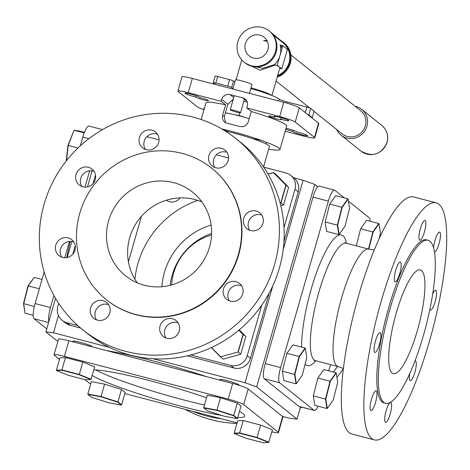 <?xml version="1.0" encoding="UTF-8"?>
<svg xmlns="http://www.w3.org/2000/svg" width="470" height="470" viewBox="0 0 470 470"><rect width="100%" height="100%" fill="white"/><g stroke="black" fill="none" stroke-linecap="round" stroke-linejoin="round"><path stroke-width="0.7" d="M243.848 101.191A34.022 3.413 16 0 1 247.261 102.125M221.775 128.909A41.989 4.212 16 0 1 231.269 131.248A41.989 4.212 16 0 1 279.95 149.472A41.989 4.212 16 0 1 268.64 149.178M177.871 91.098L181.955 76.857A13.612 1.369 16 0 1 192.342 78.455L283.78 102.296A13.612 1.369 16 0 1 299.29 107.794L295.201 122.035A13.612 1.369 -164 0 0 279.697 116.537L246.785 107.959L251.244 111.513L248.254 121.93C246.662 125.76 243.795 127.282 239.647 126.495A41.989 4.212 -164 0 0 233.132 124.738A41.989 4.212 -164 0 0 226.84 123.158C223.25 121.936 221.852 119.298 222.639 115.25L225.629 104.839L221.17 101.279L188.258 92.696A13.612 1.369 -164 0 0 177.871 91.098A13.612 1.369 -164 0 0 178.148 91.509L197.418 106.902A13.612 1.369 -164 0 0 203.992 109.721M201.178 119.539L205.948 102.895A41.989 4.212 16 0 1 225.629 104.839M196.384 95.821L196.025 97.079A7.649 0.77 16 0 1 193.875 96.556A7.649 0.77 16 0 1 185.004 93.236A7.649 0.77 16 0 1 190.838 94.135A7.649 0.77 16 0 1 199.709 97.454A7.649 0.77 16 0 1 199.668 97.507L199.703 97.39M196.025 97.079A6.504 0.652 -164 0 0 203.569 99.893A6.504 0.652 -164 0 0 208.533 100.656A6.504 0.652 -164 0 0 200.99 97.831A6.504 0.652 -164 0 0 199.668 97.507M204.286 108.693A7.649 0.77 16 0 1 203.786 108.241A7.649 0.77 16 0 1 204.45 108.118M275.332 116.401L275.109 117.177A7.649 0.77 16 0 1 274.133 116.478A7.649 0.77 16 0 1 279.967 117.377A7.649 0.77 16 0 1 288.839 120.696A7.649 0.77 16 0 1 282.999 119.797A7.649 0.77 16 0 1 280.702 119.157L281.125 117.688M275.109 117.177A6.504 0.652 -164 0 0 273.728 116.801A6.504 0.652 -164 0 0 268.764 116.037A6.504 0.652 -164 0 0 276.307 118.857A6.504 0.652 -164 0 0 281.272 119.621A6.504 0.652 -164 0 0 280.702 119.157M286.007 128.351A6.504 0.652 -164 0 1 289.05 129.038A6.504 0.652 -164 0 1 296.599 131.853A7.649 0.77 16 0 1 298.75 132.375A7.649 0.77 16 0 1 307.615 135.695A7.649 0.77 16 0 1 301.781 134.796A7.649 0.77 16 0 1 292.91 131.477A7.649 0.77 16 0 1 292.951 131.43L293.274 130.302M285.754 129.232A6.504 0.652 -164 0 0 291.629 131.101A6.504 0.652 -164 0 0 292.951 131.43M295.201 122.035L314.471 137.422L318.554 123.181A13.612 1.369 16 0 1 318.83 123.592L314.747 137.833A13.612 1.369 -164 0 0 314.471 137.422M299.29 107.794L318.554 123.181M285.178 131.236L304.36 136.241A13.612 1.369 -164 0 0 314.747 137.833M251.244 111.513A41.989 4.212 16 0 1 286.671 126.042L279.95 149.472M246.856 101.156L242.784 97.901A6.803 6.58 128.6 0 1 247.32 106.079L246.785 107.959M222.639 115.25L224.331 116.601L227.856 104.317L221.711 99.405L221.17 101.279M221.711 99.405A6.803 6.58 128.6 0 1 229.977 94.564L233.743 97.572M242.784 97.901L229.977 94.564M227.856 104.317L233.308 99.076M254.07 138.926A27.219 2.732 -164 0 0 261.056 140.272M223.332 129.832A27.219 2.732 -164 0 0 228.961 131.858M225.447 122.629L224.331 116.601M225.201 130.977A31.032 3.114 16 0 1 233.437 132.981A31.032 3.114 16 0 1 269.422 146.452L263.529 166.985M128.422 261.784L141.47 216.294M91.421 346.155L91.292 346.607M180.022 197.917A9.911 9.588 128.6 0 1 166.386 200.214M134.872 279.145A91.867 88.859 128.6 0 1 137.927 263.594A91.867 88.859 128.6 0 1 197.77 200.39M282.529 416.408L289.432 418.212L297.017 419.099L300.524 406.85M283.181 249.688L303.085 180.257L314.718 184.375L317.714 186.772M314.718 184.375L256.655 386.863L245.029 382.739L272.841 285.731M297.017 419.099L256.655 386.863M58.445 315.511L53.486 332.795L45.901 331.908L55.542 298.303M67.239 257.495L71.84 241.468M87.49 186.878L92.085 170.857M293.809 177.836L303.085 180.257M53.486 332.795L109.322 347.353M152.95 358.733L245.029 382.739M238.648 385.183A9.911 0.993 -164 0 0 227.515 380.729A9.911 0.993 -164 0 0 221.288 380.506M91.92 346.772A9.911 0.993 -164 0 0 80.493 342.395A9.911 0.993 -164 0 0 74.26 342.166M206.624 376.681A91.867 9.224 -164 0 0 153.243 360.954A91.867 9.224 -164 0 0 106.584 350.596M57.851 341.449L45.901 331.908M374.261 250.022L368.574 249.077A60.7 14.147 104.6 0 0 341.514 298.262A60.7 14.147 104.6 0 0 337.948 366.524L343.376 368.474M390.188 414.07A10.205 2.379 104.6 0 0 390.74 402.573A10.205 2.379 104.6 0 0 386.14 410.833A10.205 2.379 104.6 0 0 385.588 422.33A10.205 2.379 104.6 0 0 390.188 414.07M409.822 373.421A10.205 2.379 104.6 0 0 410.257 380.665A10.205 2.379 104.6 0 0 414.857 372.404A10.205 2.379 104.6 0 0 415.41 360.913A10.205 2.379 104.6 0 0 414.963 360.96M429.897 309.319A10.205 2.379 104.6 0 0 430.508 310.047A10.205 2.379 104.6 0 0 435.108 301.787A10.205 2.379 104.6 0 0 435.661 290.296A10.205 2.379 104.6 0 0 432.7 293.962M434.468 251.85A10.205 2.379 104.6 0 0 434.474 251.85A10.205 2.379 104.6 0 0 439.074 243.589A10.205 2.379 104.6 0 0 439.626 232.098A10.205 2.379 104.6 0 0 435.026 240.358A10.205 2.379 104.6 0 0 433.628 247.949M424.434 231.898A10.205 2.379 104.6 0 0 424.986 220.401A10.205 2.379 104.6 0 0 420.386 228.661A10.205 2.379 104.6 0 0 419.833 240.158A10.205 2.379 104.6 0 0 424.434 231.898M399.764 273.563A10.205 2.379 104.6 0 0 400.317 262.066A10.205 2.379 104.6 0 0 395.716 270.326A10.205 2.379 104.6 0 0 395.164 281.824A10.205 2.379 104.6 0 0 399.764 273.563M379.519 344.175A10.205 2.379 104.6 0 0 380.065 332.684A10.205 2.379 104.6 0 0 375.471 340.944A10.205 2.379 104.6 0 0 374.919 352.435A10.205 2.379 104.6 0 0 379.519 344.175M375.548 402.373A10.205 2.379 104.6 0 0 376.1 390.881A10.205 2.379 104.6 0 0 371.5 399.142A10.205 2.379 104.6 0 0 370.953 410.633A10.205 2.379 104.6 0 0 375.548 402.373M381 301.969A122.488 28.547 104.6 0 0 374.384 439.891A122.488 28.547 104.6 0 0 429.574 340.762A122.488 28.547 104.6 0 0 436.195 202.84A122.488 28.547 104.6 0 0 381 301.969M436.195 202.84L413.653 196.959A122.488 28.547 104.6 0 0 358.463 296.088A122.488 28.547 104.6 0 0 351.842 434.016L374.384 439.891M390.123 308.426A84.248 19.634 104.6 0 0 385.57 403.289A84.248 19.634 104.6 0 0 423.529 335.11A84.248 19.634 104.6 0 0 428.082 240.246A84.248 19.634 104.6 0 0 390.123 308.426M428.082 240.246L426.543 239.847A84.248 19.634 104.6 0 0 388.584 308.026A84.248 19.634 104.6 0 0 384.031 402.884L385.57 403.289M396.192 313.273A53.621 12.496 -75.4 0 1 420.356 269.88A53.621 12.496 -75.4 0 1 417.46 330.257A53.621 12.496 -75.4 0 1 393.296 373.656A53.621 12.496 -75.4 0 1 396.192 313.273M370.172 221.264A13.612 3.173 104.6 0 0 369.303 217.822L348.429 201.154M330.533 364.603L328.741 370.842M298.738 406.309L314.107 410.316A13.612 3.173 104.6 0 0 314.406 410.469L299.038 406.462A13.612 3.173 -75.4 0 1 298.738 406.309L264.228 378.744A13.612 3.173 -75.4 0 1 265.262 363.574L312.997 197.112A13.612 3.173 -75.4 0 1 319.13 186.102L334.493 190.109A13.612 3.173 104.6 0 0 328.365 201.119L312.997 197.112M314.406 410.469A13.612 3.173 104.6 0 0 318.061 406.209M314.107 410.316L279.597 382.75L264.228 378.744M265.262 363.574L280.631 367.581A13.612 3.173 104.6 0 0 279.597 382.75M344.346 197.888L334.793 190.262A13.612 3.173 104.6 0 0 334.493 190.109M280.631 367.581L328.365 201.119M343.353 368.645A122.488 118.481 128.6 0 1 336.92 377.304M301.834 407.19A122.488 118.481 128.6 0 1 300.16 408.136M236.939 423.458A122.488 118.481 128.6 0 1 185.109 409.329M337.519 366.424A122.488 118.481 128.6 0 1 333.342 372.04M221.435 418.799A122.488 118.481 128.6 0 1 192.359 411.215M211.535 235.018A53.621 51.87 -51.4 0 0 173.706 272.817A53.621 51.87 -51.4 0 0 171.679 284.914M179.276 331.021A10.205 9.876 -51.4 0 0 176.038 320.54A10.205 9.876 -51.4 0 0 160.064 326.01A10.205 9.876 -51.4 0 0 163.296 336.491A10.205 9.876 -51.4 0 0 179.276 331.021M178.101 322.825A10.205 9.876 -51.4 0 0 164.811 329.805A10.205 9.876 -51.4 0 0 165.981 338.001M242.72 293.897A10.205 9.876 -51.4 0 0 239.483 283.416A10.205 9.876 -51.4 0 0 223.508 288.891A10.205 9.876 -51.4 0 0 226.74 299.367A10.205 9.876 -51.4 0 0 242.72 293.897M241.551 285.701A10.205 9.876 -51.4 0 0 228.256 292.681A10.205 9.876 -51.4 0 0 229.425 300.876M262.965 223.285A10.205 9.876 -51.4 0 0 259.734 212.804A10.205 9.876 -51.4 0 0 243.754 218.274A10.205 9.876 -51.4 0 0 246.991 228.755A10.205 9.876 -51.4 0 0 262.965 223.285M261.796 215.09A10.205 9.876 -51.4 0 0 248.507 222.069A10.205 9.876 -51.4 0 0 249.676 230.265M228.156 160.54A10.205 9.876 -51.4 0 0 224.924 150.059A10.205 9.876 -51.4 0 0 208.944 155.535A10.205 9.876 -51.4 0 0 212.182 166.01A10.205 9.876 -51.4 0 0 228.156 160.54M226.987 152.345A10.205 9.876 -51.4 0 0 213.697 159.324A10.205 9.876 -51.4 0 0 214.866 167.52M158.678 142.428A10.205 9.876 -51.4 0 0 155.447 131.947A10.205 9.876 -51.4 0 0 139.467 137.416A10.205 9.876 -51.4 0 0 142.704 147.897A10.205 9.876 -51.4 0 0 158.678 142.428M157.509 134.226A10.205 9.876 -51.4 0 0 144.22 141.212A10.205 9.876 -51.4 0 0 145.389 149.407M95.234 179.546A10.205 9.876 -51.4 0 0 92.002 169.065A10.205 9.876 -51.4 0 0 76.023 174.54A10.205 9.876 -51.4 0 0 79.26 185.016A10.205 9.876 -51.4 0 0 95.234 179.546M94.065 171.35A10.205 9.876 -51.4 0 0 80.775 178.33A10.205 9.876 -51.4 0 0 81.944 186.525M74.989 250.163A10.205 9.876 -51.4 0 0 71.751 239.682A10.205 9.876 -51.4 0 0 55.777 245.152A10.205 9.876 -51.4 0 0 59.008 255.633A10.205 9.876 -51.4 0 0 74.989 250.163M73.819 241.968A10.205 9.876 -51.4 0 0 60.524 248.947A10.205 9.876 -51.4 0 0 61.693 257.143M109.798 312.903A10.205 9.876 -51.4 0 0 106.561 302.421A10.205 9.876 -51.4 0 0 90.587 307.897A10.205 9.876 -51.4 0 0 93.818 318.372A10.205 9.876 -51.4 0 0 109.798 312.903M108.629 304.707A10.205 9.876 -51.4 0 0 95.334 311.686A10.205 9.876 -51.4 0 0 96.503 319.882M44.11 204.162A122.488 118.481 -51.4 0 0 82.926 329.928A122.488 118.481 -51.4 0 0 274.633 264.275A122.488 118.481 -51.4 0 0 235.817 138.509A122.488 118.481 -51.4 0 0 44.11 204.162M82.926 329.928L87.679 333.718A122.488 118.481 -51.4 0 0 279.386 268.065A122.488 118.481 -51.4 0 0 240.564 142.304L235.817 138.509M79.771 213.286A84.248 81.486 -51.4 0 0 106.473 299.784A84.248 81.486 -51.4 0 0 238.325 254.628A84.248 81.486 -51.4 0 0 211.623 168.131A84.248 81.486 -51.4 0 0 79.771 213.286M106.473 299.784L106.796 300.042A84.248 81.486 -51.4 0 0 238.648 254.887A84.248 81.486 -51.4 0 0 211.947 168.389L211.623 168.131M137.299 282.846A53.621 51.87 128.6 0 1 129.714 237.673A53.621 51.87 128.6 0 1 201.918 201.947M108.588 220.8A53.621 51.87 128.6 0 1 192.512 192.06A53.621 51.87 128.6 0 1 209.508 247.114A53.621 51.87 128.6 0 1 125.584 275.861A53.621 51.87 128.6 0 1 108.588 220.8M298.203 191.872L294.966 189.287A13.612 13.166 -51.4 0 0 290.654 175.31L293.891 177.901A13.612 13.166 128.6 0 1 298.203 191.872L283.951 241.586M290.654 175.31A13.612 13.166 -51.4 0 0 285.889 172.931L263.629 167.126M269.181 293.08L250.469 358.328A13.612 13.166 128.6 0 1 233.931 368.004L187.324 355.855M294.966 189.287L284.003 227.521M261.725 305.212L247.232 355.743L250.469 358.328M233.931 368.004L230.694 365.419A13.612 13.166 -51.4 0 0 247.232 355.743M80.617 328.031L70.159 325.305A13.612 13.166 128.6 0 1 65.395 322.919L62.157 320.334A13.612 13.166 -51.4 0 0 66.916 322.714L70.159 325.305M230.694 365.419L190.761 355.009M77.762 325.54L66.916 322.714M58.703 303.373L57.845 306.358A13.612 13.166 -51.4 0 0 62.157 320.334M72.815 254.158L75.247 245.663M93.06 183.547L95.498 175.052M146.887 136.682L159.077 139.86M216.364 154.8L228.555 157.979M70.294 241.374A98.671 22.995 104.6 0 0 66.699 257.601M53.932 295.471L50.466 307.562A13.612 3.173 104.6 0 0 48.839 321.668M48.598 322.52L34.063 318.725A13.612 3.173 -75.4 0 1 35.097 303.555L50.466 307.562M34.063 318.725L46.771 328.877M88.877 138.673L82.826 137.099A13.612 3.173 -75.4 0 1 88.959 126.083L102.507 129.614M89.676 170.81L85.005 187.119M69.431 241.427L64.754 257.73M82.826 137.099L80.329 145.817M44.157 271.966L35.097 303.555M92.22 375.524A81.663 8.196 -164 0 0 182.442 406.609A81.663 8.196 -164 0 0 221.863 415.468M237.732 417.478A81.663 8.196 -164 0 0 244.747 416.185A81.663 8.196 -164 0 0 239.483 411.368M206.536 397.785A81.663 8.196 -164 0 0 150.059 380.741A81.663 8.196 -164 0 0 93.847 369.837M95.692 369.919A81.663 8.196 -164 0 0 184.305 400.099A81.663 8.196 -164 0 0 204.456 405.028M282.676 416.526A13.612 1.369 16 0 1 282.952 416.943L278.475 432.559A13.612 1.369 -164 0 0 278.199 432.147L282.676 416.526L248.166 388.966L243.689 404.588A13.612 1.369 -164 0 0 228.185 399.089L232.662 383.473A13.612 1.369 16 0 1 248.166 388.966M271.877 431.883A13.612 1.369 -164 0 0 278.475 432.559M237.103 422.882L124.803 393.602M84.864 379.613L88.806 382.762A13.612 1.369 -164 0 0 90.763 383.82M59.502 359.356L54.297 355.203A13.612 1.369 -164 0 1 54.026 354.791A13.612 1.369 -164 0 1 64.408 356.383L228.185 399.089M54.026 354.791L58.503 339.17A13.612 1.369 16 0 1 68.884 340.768L232.662 383.473M243.689 404.588L278.199 432.147M225.424 112.812A27.219 2.732 16 0 1 249.188 118.675M234.078 114.592L239.066 115.52L239.853 112.788M239.066 115.52L246.033 117.747M240.769 354.198L245.834 336.538L243.266 334.487L238.202 352.147L240.769 354.198L223.191 359.103L220.624 357.053L211.347 347.6M238.014 351.965L220.618 356.818L238.014 351.965L243.019 334.493L238.813 330.204M245.834 336.538L239.259 329.834M238.954 330.093L243.019 334.493M211.5 347.53L220.618 356.818M273.428 172.649L286.054 185.262L273.428 172.649L268.076 174.147M268.023 174.053L273.54 172.508L276.107 174.564L288.627 187.319L286.054 185.262L280.995 202.922L280.149 203.163M280.807 205.748L283.563 204.979L280.801 202.74L285.813 185.268M283.563 204.979L288.627 187.319M280.091 202.94L280.801 202.74M24.933 312.932L23.5 303.585L27.989 285.883L34.239 277.406L28.253 285.854L23.712 303.743L24.933 312.932M23.5 303.585L34.334 306.516M33.194 315.288L25.163 313.19M39.345 288.745L27.989 285.883M42.012 279.433L34.239 277.406M373.392 231.17L373.738 231.263M368.498 249.041L372.828 231.963L360.637 228.784L366.629 220.342L378.82 223.52L378.89 224.002M372.828 231.963L378.82 223.52L379.043 223.779L373.121 232.139L372.828 231.963M360.637 228.784L356.307 245.863M373.121 232.139L368.815 249.118M378.961 239.118L380.483 233.126L379.043 223.779M337.695 225.13L339.129 234.477L345.056 226.123L349.545 208.416L348.111 199.074L342.184 207.429L337.695 225.13L337.354 225.148L341.89 207.252L347.882 198.81L348.111 199.074M325.164 221.969L337.354 225.148L338.805 234.595L326.615 231.416L325.164 221.969L329.699 204.074L342.184 207.429M339.087 234.195L338.805 234.595L339.129 234.477M329.699 204.074L335.692 195.632L347.882 198.81M336.027 372.739L323.836 369.561L317.849 378.009L313.308 395.899L325.498 399.077L330.04 381.188L336.027 372.739L336.103 373.221M313.308 395.899L314.759 405.346L326.95 408.524L325.498 399.077L325.839 399.059L327.273 408.406L326.95 408.524M330.598 380.395L330.951 380.488M317.849 378.009L330.334 381.358L325.839 399.059M327.273 408.406L333.201 400.052L337.689 382.351L336.256 373.004L330.334 381.358M305.095 348.035L292.904 344.857L286.912 353.299L299.102 356.477L305.095 348.035L305.324 348.294L299.396 356.654L299.102 356.477L294.567 374.373L282.376 371.194L283.821 380.635L296.012 383.82L294.567 374.373L294.907 374.355L296.341 383.696L296.012 383.82M286.912 353.299L282.376 371.194M299.396 356.654L294.907 374.355M296.341 383.696L302.263 375.342L306.757 357.641L305.324 348.294M68.232 375.277L85.423 379.76L90.88 379.496L79.148 374.749L61.958 370.266L56.5 370.53L68.232 375.277M82.843 362.076L65.465 357.541L61.911 369.931L79.289 374.467L82.843 362.076L94.699 366.87L90.88 379.496M79.148 374.749L79.289 374.467L91.151 379.261M65.465 357.541L59.949 357.811L56.394 370.201L61.911 369.931L61.958 370.266M56.5 370.53L56.394 370.201M245.986 438.269L263.176 442.752L268.634 442.487L256.902 437.74L239.712 433.258L234.254 433.522L245.986 438.269M260.597 425.068L243.219 420.538L239.665 432.923L257.043 437.458L260.597 425.068L272.453 429.862L268.634 442.487M256.902 437.74L257.043 437.458L268.905 442.252M243.219 420.538L237.703 420.803L234.148 433.193L239.665 432.923L239.712 433.258M234.254 433.522L234.148 433.193M232.85 89.018L235.452 79.941A8.572 0.858 16 0 1 241.991 80.946A8.572 0.858 16 0 1 251.932 84.665L249.441 93.342M234.33 110.397A5.358 0.541 16 0 1 240.546 112.718A5.358 0.541 16 0 1 236.457 112.089A5.358 0.541 16 0 1 230.241 109.769A5.358 0.541 16 0 1 234.33 110.397M282.488 46.883L280.096 44.973A19.393 18.759 128.6 0 1 280.032 55.448L277.23 65.213L279.521 67.04A19.393 1.945 -164 0 0 275.385 64.96L260.268 70.265L245.258 63.092M278.645 100.962L279.18 99.105A6.803 0.681 -164 0 0 279.227 99.147A6.803 0.681 -164 0 0 286.976 101.896L286.635 103.077M273.141 34.944L282.922 42.752A19.393 18.759 128.6 0 1 289.068 62.669A19.393 18.759 128.6 0 1 277.647 75.547M249.118 65.33L262.842 68.35L274.592 64.572L275.385 64.96M279.715 68.326L281.818 68.873L287.417 49.35L282.828 45.684L280.032 55.448A19.393 18.759 128.6 0 1 274.498 64.496L274.592 64.572M277.183 77.156A20.004 19.352 -51.4 0 0 290.319 63.356A20.004 19.352 -51.4 0 0 283.98 42.817L283.304 42.276A20.004 19.352 -51.4 0 0 281.225 40.831L270.749 32.301M277.435 76.281A20.004 19.352 -51.4 0 0 289.643 62.816A20.004 19.352 -51.4 0 0 283.304 42.276M314.031 111.408L342.125 133.85A14.834 14.347 -51.4 0 0 365.343 125.895A14.834 14.347 -51.4 0 0 360.643 110.667L290.895 54.961M280.478 46.648A14.834 14.347 128.6 0 1 280.755 46.859A14.834 14.347 128.6 0 1 282.129 48.116M355.12 106.255A16.538 15.998 128.6 0 1 361.706 109.34A16.538 15.998 128.6 0 1 366.947 126.312A16.538 15.998 128.6 0 1 341.061 135.178A16.538 15.998 128.6 0 1 336.602 129.438M267.401 41.495L263.594 40.579L266.937 40.561M245.381 43.657A11.979 11.585 -51.4 0 0 249.176 55.953A11.979 11.585 -51.4 0 0 267.924 49.532A11.979 11.585 -51.4 0 0 264.128 37.236A11.979 11.585 -51.4 0 0 245.381 43.657M275.479 51.5A20.004 19.352 -51.4 0 0 269.14 30.961A20.004 19.352 -51.4 0 0 237.826 41.683A20.004 19.352 -51.4 0 0 244.165 62.228A20.004 19.352 -51.4 0 0 275.479 51.5M244.165 62.228L244.841 62.763A20.004 19.352 -51.4 0 0 276.154 52.041A20.004 19.352 -51.4 0 0 269.815 31.502L269.14 30.961M281.089 41.29L281.225 40.831M267.759 29.957L268.147 30.221M271.924 95.504L279.914 67.627A19.393 1.945 -164 0 0 279.521 67.04L281.818 68.873M280.096 44.973L282.828 45.684M232.973 88.583L231.628 87.514A3.402 0.341 -164 0 0 227.75 86.139L215.842 83.031A3.402 0.341 -164 0 0 213.245 82.632A3.402 0.341 -164 0 0 213.315 82.738L215.524 84.5M215.184 76.228A3.402 0.341 16 0 1 215.113 76.122A3.402 0.341 16 0 1 217.71 76.522L215.842 83.031M227.75 86.139L229.618 79.63L217.71 76.522M229.618 79.63A3.402 0.341 16 0 1 233.496 81.005L231.628 87.514M234.841 82.08L233.496 81.005M279.18 99.105A27.9 2.802 -164 0 0 250.792 88.636M305.277 112.577L306.851 107.078L286.976 101.896M311.663 117.682L312.239 117.653L308.866 114.956A3.402 0.341 -164 0 0 307.498 114.351M306.851 107.078A3.402 0.341 16 0 1 310.729 108.453L308.866 114.956M312.239 117.653L314.101 111.143L310.729 108.453M66.205 161.022L67.968 145.43L73.978 130.39L68.197 145.5L66.481 160.67M77.955 148.044L67.968 145.43M84.224 132.887L74.278 130.296L78.572 130.871L84.418 132.393M121.325 405.052L117.706 402.156L101.003 396.827L87.925 394.395L91.55 397.285L108.247 402.614L121.325 405.052L121.589 404.829L117.923 401.903L117.706 402.156M121.477 389.512L104.599 384.125L101.044 396.515L117.923 401.903L121.477 389.512L125.138 392.438L121.589 404.829M104.599 384.125L91.38 381.663L87.831 394.054L101.044 396.515L101.003 396.827M87.831 394.054L87.925 394.395M203.81 407.966L207.434 410.862L224.131 416.191L237.209 418.623L233.584 415.733L216.887 410.404L203.81 407.966L203.71 407.631L216.929 410.093L233.807 415.474L237.468 418.4L237.209 418.623M237.468 418.4L241.022 406.01L237.362 403.084L220.483 397.702L207.264 395.241L203.71 407.631M237.362 403.084L233.584 415.733M220.483 397.702L216.887 410.404M192.342 78.455L188.258 92.696M279.697 116.537L283.78 102.296M344.933 242.538L346.173 243.219A60.7 14.147 104.6 0 0 318.819 292.346A60.7 14.147 104.6 0 0 315.54 360.696L314.124 360.69M301.611 347.124A67.504 15.733 -75.4 0 1 311.064 289.596A67.504 15.733 -75.4 0 1 346.425 243.29M315.799 360.76A67.504 15.733 -75.4 0 1 305.13 364.05M170.158 285.319A60.7 58.715 128.6 0 1 172.167 275.167A60.7 58.715 128.6 0 1 211.594 233.443M211.124 225.101A67.504 65.295 -51.4 0 0 164.412 272.418A67.504 65.295 -51.4 0 0 161.915 286.706M68.884 340.768L64.408 356.383M251.021 87.837A19.393 1.945 16 0 1 271.443 95.222A19.393 1.945 16 0 1 271.625 95.387M386.98 142.316A16.538 15.998 -51.4 0 0 381.74 125.343C386.951 129.926 388.737 135.636 387.086 142.475C381.329 154.548 372.669 157.45 361.101 151.181A16.538 15.998 -51.4 0 0 386.98 142.316M338.089 366.571L315.54 360.696M368.721 249.1L346.173 243.219M266.643 142.316L266.167 143.961M240.546 112.718L244.418 99.211M230.241 109.769L234.283 95.686M241.768 59.937L236.075 79.8M361.706 109.34L381.74 125.343M281.313 50.966L280.784 50.537M341.061 135.178L361.101 151.181M309.736 107.977L276.06 81.081M213.245 82.632L215.113 76.122"/></g></svg>
